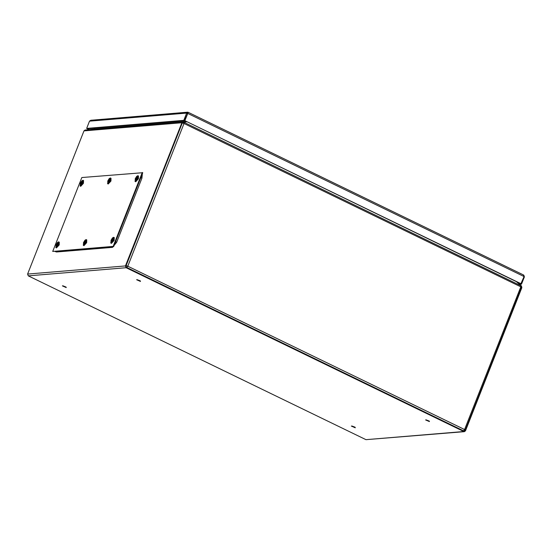 <?xml version="1.0" encoding="UTF-8"?>
<svg xmlns="http://www.w3.org/2000/svg" width="552" height="552" viewBox="0 0 552 552"><rect width="100%" height="100%" fill="white"/><g stroke="black" fill="none" stroke-linecap="round" stroke-linejoin="round"><path stroke-width="0.83" d="M140.477 281.43L136.592 279.733L140.477 281.43M429.477 421.604L425.592 419.906L429.477 421.604M66.261 287.592L62.383 285.895L66.261 287.592M355.26 427.765L351.382 426.068L355.26 427.765M184.561 120.709L94.965 128.119L94.095 129.092L85.015 130.051L186.176 121.488M464.729 429.746L464.998 430.615L463.984 431.043L126.305 267.258L125.904 266.14L182.305 122.958L183.975 122.33M183.326 122.42L183.271 121.882M520.971 286.157L521.447 287.247M521.06 286.233L521.454 285.915L516.734 281.824M521.454 285.915L521.854 287.654L465.446 430.836L464.404 431.65L463.79 431.533L126.111 267.748L125.449 265.919L181.85 122.737L182.864 121.93M464.404 431.65L365.941 439.661L28.262 275.876L27.6 274.047L84.001 130.865L85.015 130.051M62.921 285.826L66.116 287.081M351.921 425.999L355.115 427.262M426.13 419.837L429.332 421.093M137.131 279.657L140.325 280.92M465.191 430.125L464.591 429.511L463.528 430.822L126.739 267.465L127.822 266.167L126.097 265.65L127.602 266.181M186.824 121.806L184.078 122.178L184.023 123.489L182.298 122.972L126.097 265.65M126.76 267.478L127.822 266.167L464.591 429.511L520.791 286.833L520.846 285.522L516.375 281.651M183.844 123.406L184.078 122.178M127.822 266.167L184.023 123.489L520.791 286.833L521.516 287.392L465.315 430.07M89.1 129.616L87.361 128.747L88.782 129.651M519.618 284.328L521.536 284.163L524.4 276.897L523.848 275.213M519.211 283.969L521.536 284.163M523.965 276.683L524.4 276.897M523.434 274.958L524.027 276.517L520.867 283.811M521.164 283.79L184.872 120.674L188.232 112.339L187.618 112.222L186.666 113.084L183.802 120.35L86.65 128.423L89.514 121.15L90.811 120.26L187.618 112.222M520.833 283.818L184.872 120.674M184.54 120.702L187.735 113.401L524.027 276.517M187.825 113.05L184.485 120.681L183.802 120.35M184.485 120.681L87.333 128.747L86.65 128.423M187.349 113.415L186.666 113.084L89.514 121.15M188.191 112.353L187.404 113.429M142.285 172.486L113.167 246.406L52.702 251.429L81.82 177.509L142.74 172.707L113.622 246.627L113.167 246.406M113.622 246.627L52.702 251.429M135.93 180.325L135.412 180.366L135.813 179.089L135.344 179.172L136.848 176.723L137.365 176.681L136.799 177.875L137.427 177.875L136.972 179.034L136.337 179.048L135.93 180.325M137.269 176.84L136.827 178.027M137.248 176.875L136.275 177.923L137.193 178.399M137.558 175.777L138.035 175.757L136.724 176.316L135.268 178.696L135.412 181.415L137.786 178.482L137.641 175.764L135.261 178.696L135.24 181.532L135.709 181.76L138.414 178.765L138.511 175.991L138.035 175.757L137.945 178.537L135.24 181.532L134.957 181.146M136.254 179.234L135.813 179.089L135.412 180.366L135.909 180.249M135.509 179.069L135.861 179.027M137.131 178.551L135.944 178.165L135.778 179.027M137.365 177.992L136.786 177.882M137.358 177.992L136.972 179.034L136.441 178.965L136.937 178.958M135.613 180.262L136.33 179.069M136.296 179.131L135.592 178.958M142.34 173.714L141.933 178.186L116.693 242.245L112.553 247.358L56.483 252.016L55.117 251.484M112.987 238.478L112.58 238.326L112.008 239.52L112.58 238.326L113.098 238.278L112.532 239.478L113.167 239.478L112.705 240.637L111.697 239.775L111.311 240.658M135.861 178.303L136.965 178.952L135.964 178.172M85.498 240.755L84.525 241.804L85.098 240.603L85.615 240.562L85.042 241.755L85.677 241.762L85.222 242.921L84.214 242.059L84.111 242.914M109.765 179.158L109.358 179.007L108.785 180.2L109.358 179.007L109.882 178.958L109.31 180.159L109.945 180.159L109.489 181.318L108.951 181.249L109.551 181.07M58.015 243.039L57.035 244.087L57.608 242.887L58.126 242.845L57.56 244.039L58.195 244.039L57.739 245.205L57.201 245.129L57.801 244.957M82.282 181.442L81.875 181.284L81.303 182.484L81.875 181.284L82.393 181.242L81.827 182.443L82.462 182.443L82.027 183.485L80.992 182.74L80.606 183.623M112.553 247.358L111.421 246.813L54.938 251.395M141.933 178.186L140.801 177.634L115.561 241.7L116.693 242.245M113.077 239.644L111.663 241.928L111.145 241.969L111.538 239.609L112.925 240.003M113.001 238.443L112.518 239.478L112.974 239.899M113.298 237.374L113.774 237.36L112.456 237.919L111 240.299L111.145 243.018L113.519 240.085L113.374 237.367L110.993 240.299L110.973 243.128L111.449 243.363L114.154 240.368L114.243 237.588L113.774 237.36L113.677 240.134L110.973 243.128L110.69 242.749M111.987 240.838L111.545 240.693L111.38 241.859M112.87 240.154L111.697 239.775M113.07 239.651L112.518 239.485M112.063 240.665L111.387 241.859M111.242 240.672L111.711 240.624M112.705 240.534L111.587 239.899M109.786 179.124L109.296 180.166L109.945 180.159L108.44 182.608L107.923 182.65L108.323 181.373L107.861 181.456L108.316 180.29L109.71 180.683M110.076 178.061L110.552 178.041L109.241 178.6L107.778 180.98L107.93 183.699L110.303 180.766L110.152 178.048L107.778 180.98L107.75 183.809L108.226 184.044L110.931 181.049L111.021 178.275L110.552 178.041L110.455 180.821L107.75 183.809L107.467 183.43M108.772 181.518L108.33 181.373L108.178 182.429M109.648 180.835L108.461 180.449L107.861 181.456L108.371 181.311M108.834 181.332L108.461 182.505M108.496 181.304L108.019 181.353M85.519 240.727L85.029 241.762L85.677 241.762L84.18 244.212L83.662 244.253L84.063 242.977L83.593 243.052L84.049 241.893L85.443 242.287M85.808 239.658L86.284 239.644L84.974 240.203L83.511 242.576L83.662 245.302L86.036 242.369L85.891 239.651L83.511 242.583L83.49 245.412L83.959 245.64L86.664 242.652L86.761 239.872L86.284 239.644L86.195 242.418L83.49 245.412L83.207 245.033M84.504 243.121L84.063 242.97L83.911 244.032M85.381 242.438L84.214 242.059M83.856 244.143L84.58 242.949M84.228 242.908L83.752 242.956M82.296 181.408L81.813 182.45L82.462 182.443L80.958 184.892L80.44 184.934L80.84 183.657L80.371 183.74L80.834 182.574L82.22 182.967M82.586 180.338L83.062 180.325L81.751 180.883L80.295 183.257L80.44 185.983L82.814 183.05L82.669 180.332L80.288 183.264L80.268 186.093L80.744 186.321L83.442 183.333L83.538 180.552L83.062 180.325L82.972 183.098L80.268 186.093L79.985 185.713M81.282 183.802L80.84 183.65L80.675 184.823M82.158 183.119L80.992 182.74M80.882 182.857L81.972 183.526M80.971 184.789L81.358 183.63M81.006 183.588L80.537 183.637M58.029 243.011L57.546 244.046L58.195 244.039L56.69 246.489L56.173 246.537L56.573 245.26L56.111 245.336L56.566 244.177L57.953 244.57M58.326 241.942L58.802 241.928L57.484 242.487L56.021 244.867L56 247.696L56.476 247.924L59.181 244.929L59.271 242.155L58.802 241.928L58.705 244.702L56 247.696L55.717 247.31M57.022 245.398L56.573 245.254L56.373 246.427M57.898 244.722L56.711 244.329L56.111 245.336L56.621 245.191M57.084 245.219L56.428 246.316M56.269 245.24L56.739 245.185M463.77 430.719L464.998 430.615M94.095 129.092L186.093 121.454M520.867 286.633L521.309 286.598M365.941 439.661L463.79 431.533M28.262 275.876L126.111 267.748M27.6 274.047L125.449 265.919M84.001 130.865L181.85 122.737M520.943 285.763L184.175 122.42M56.483 252.016L55.352 251.464M109.468 181.235L108.378 180.587M108.482 180.456L109.558 181.077M85.215 242.818L84.111 242.183M56.173 247.586L58.553 244.653L58.402 241.928L56.028 244.86L56.173 247.586M57.732 245.102L56.621 244.467M56.711 244.329L57.808 244.957M523.613 275.013L188.232 112.339M112.967 239.899L112.573 239.651"/></g></svg>
